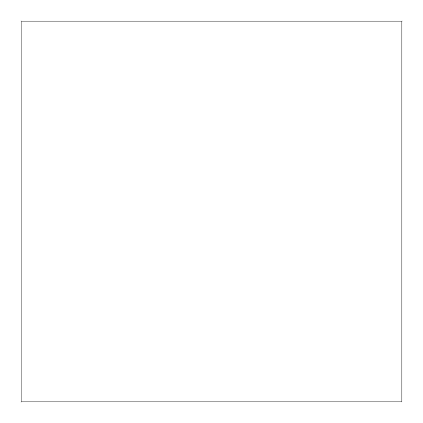 <?xml version="1.0" encoding="UTF-8"?>
<svg xmlns="http://www.w3.org/2000/svg" width="423" height="423" viewBox="0 0 423 423"><rect width="100%" height="100%" fill="white"/><g stroke="black" fill="none" stroke-linecap="round" stroke-linejoin="round"><path stroke-width="0.63" d="M21.15 401.85L21.15 21.15L401.85 21.15L401.85 401.85L21.15 401.85L21.15 21.15"/></g></svg>
